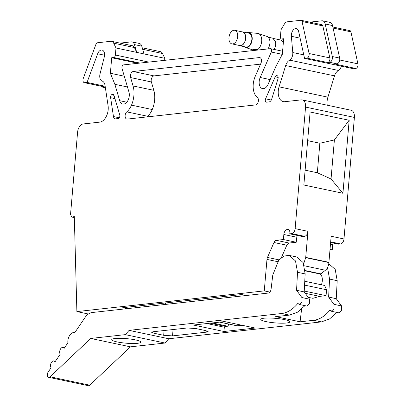 <?xml version="1.0" encoding="UTF-8"?>
<svg xmlns="http://www.w3.org/2000/svg" width="406" height="406" viewBox="0 0 406 406"><rect width="100%" height="100%" fill="white"/><g stroke="black" fill="none" stroke-linecap="round" stroke-linejoin="round"><path stroke-width="0.61" d="M336.99 312.442L329.449 319.025L321.425 321.902L168.779 338.761L164.973 343.029L130.433 346.841L89.741 385.192L50.055 376.798L90.751 338.447L130.433 346.841M304.936 305.662L297.4 312.244L289.371 315.122L275.664 316.639L300.085 321.801L301.592 309.103M74.765 332.671L74.465 332.605A7.892 4.831 -78.1 0 1 74.755 332.681L84.793 317.842A15.783 9.663 -78.1 0 1 92.192 312.518L268.3 293.071C269.762 292.711 270.695 291.391 271.091 289.118L272.766 275.035L278.775 260.185L283.84 256.095L289.128 255.379L295.512 260.957L297.512 272.299L296.568 290.29L301.891 297.547L302.018 302.105L299.146 304.439L297.887 303.353C292.878 309.397 287.494 312.782 281.739 313.508L129.093 330.367L168.779 338.761M255.171 328.043L223.945 331.489L193.418 325.033L224.645 321.582L255.171 328.043M172.525 335.889L163.679 335.295L153.91 333.23L151.585 332.25L152.991 331.758L187.186 327.982L196.037 328.576L205.806 330.641L208.131 331.621L206.725 332.113L172.525 335.889L173.073 329.54M286.59 322.998A14.601 2.284 -175.1 0 0 289.843 321.856A14.601 2.284 -175.1 0 0 284.464 319.598A14.601 2.284 -175.1 0 0 264.002 318.218A14.601 2.284 -175.1 0 0 260.748 319.36A14.601 2.284 -175.1 0 0 266.128 321.623A14.601 2.284 -175.1 0 0 286.59 322.998M74.465 332.605A7.892 4.831 -78.1 0 0 67.873 342.867L64.158 348.358A3.948 2.416 -78.1 0 0 62.986 347.434A3.948 2.416 -78.1 0 0 60.144 349.703A3.948 2.416 -78.1 0 0 60.184 354.235L55.023 361.863A3.948 2.416 -78.1 0 0 53.861 360.954A3.948 2.416 -78.1 0 0 51.014 363.228A3.948 2.416 -78.1 0 0 51.065 367.765L48.081 372.175A3.157 1.934 -78.1 0 0 47.319 375.327A3.157 1.934 -78.1 0 0 48.639 377.306L88.325 385.7A3.157 1.934 -78.1 0 0 89.741 385.192M321.425 321.902L313.792 320.288C319.547 319.563 324.932 316.178 329.936 310.133L331.2 311.214L338.832 312.833L341.7 310.499L341.578 305.941L336.249 298.684L337.198 280.693L335.199 269.356L328.769 263.763M313.792 320.288L300.085 321.801M289.128 255.379L296.761 256.993L303.145 262.575L305.145 273.913L304.201 291.904L309.524 299.161L309.651 303.718L306.784 306.053L299.146 304.439M48.639 377.306A3.157 1.934 -78.1 0 0 50.055 376.798M129.093 330.367L125.292 334.635L90.751 338.447M125.292 334.635L164.973 343.029M223.945 331.489L224.31 327.216L227.497 326.866A0.792 0.482 -78.1 0 0 228.015 326.277L228.659 324.029M236.926 325.764A0.792 0.482 -78.1 0 0 237.018 325.8A0.792 0.482 -78.1 0 0 237.114 325.805L242.027 325.262M224.31 327.216L206.928 323.541M135.452 339.898A14.601 2.284 -175.1 0 0 114.989 338.523A14.601 2.284 -175.1 0 0 111.736 339.665A14.601 2.284 -175.1 0 0 117.116 341.923A14.601 2.284 -175.1 0 0 137.578 343.303A14.601 2.284 -175.1 0 0 140.831 342.162A14.601 2.284 -175.1 0 0 135.452 339.898M337.198 280.693L329.565 279.079L327.51 267.62M336.249 298.684L328.621 297.07L333.945 304.327L341.578 305.941M329.565 279.079L328.621 297.07M331.2 311.214L334.072 308.885L333.945 304.327M321.374 284.779A8.287 5.075 -78.1 0 0 322.308 280.886A8.287 5.075 -78.1 0 0 320.232 274.045M296.568 290.29L304.201 291.904M301.891 297.547L309.524 299.161M319.913 273.883L320.847 273.862L325.409 270.254C327.439 268.488 328.606 265.925 328.896 262.565L331.159 236.251L343.978 238.961A4.735 2.898 101.9 0 1 340.609 243.95L330.677 241.849M308.174 297.319L312.899 298.319L319.705 296.365L326.064 295.659L326.571 289.757L324.577 285.454L304.759 281.262M308.387 297.613L309.164 297.527M328.896 262.565L305.698 257.658L307.956 231.344C307.54 234.191 306.418 235.85 304.586 236.328L302.602 236.551L289.782 233.836L291.762 233.617L304.586 236.328M303.673 263.758L305.698 257.658M326.064 295.659L304.241 291.046M319.705 296.365L305.226 293.299M269.899 292.076L264.27 290.889L76.886 311.59L88.427 314.031M246.163 295.517L241.666 294.563L122.724 307.707L127.205 308.651M329.971 250.126L332.245 249.873L330.032 249.406M332.245 249.873L332.676 244.823A4.735 2.898 101.9 0 1 333.062 242.991M340.609 243.95L338.624 244.168L330.626 242.478M300.11 38.149L291.371 36.301L292.777 52.531A6.313 3.867 101.9 0 1 289.793 60.164A7.892 4.831 101.9 0 0 285.672 65.533L279.064 86.838A11.84 7.247 101.9 0 0 283.261 101.632A11.84 7.247 101.9 0 0 284.713 101.698L301.267 99.871A7.892 4.831 101.9 0 1 302.231 99.917L351.078 110.244A7.892 4.831 101.9 0 1 354.397 117.42L343.978 238.961M302.231 99.917A7.892 4.831 101.9 0 1 305.556 107.088L295.137 228.629A4.735 2.898 101.9 0 1 291.762 233.617M349.18 120.272L342.923 193.271L303.85 185.009L310.108 112.005L349.18 120.272L334.392 139.923L331.042 178.97L342.923 193.271M297.045 235.373L296.223 242.255L289.118 243.037L286.803 245.219L281.394 257.612M264.27 290.889L266.97 259.409A3.948 2.416 101.9 0 1 267.468 257.429L273.984 242.504A3.948 2.416 101.9 0 1 276.293 240.327L283.403 239.54L283.835 234.495A4.735 2.898 101.9 0 1 287.209 229.507L287.702 229.451A3.948 2.416 101.9 0 1 288.189 229.476A3.948 2.416 101.9 0 1 289.848 233.059L289.782 233.836M76.886 311.59L74.303 216.418L72.552 217.083A1.974 1.208 101.9 0 1 72.09 217.124A1.974 1.208 101.9 0 1 71.4 216.444L70.548 214.302L77.576 132.275A7.892 4.831 101.9 0 1 83.2 123.962L99.754 122.13A11.84 7.247 101.9 0 0 108.082 105.727L105.037 85.488A7.892 4.831 101.9 0 0 101.784 80.941A6.313 3.867 101.9 0 1 100.043 73.821L104.291 56.967A5.917 3.624 101.9 0 0 102.053 50.065A5.917 3.624 101.9 0 0 97.673 53.77L87.041 82.418L84.681 82.677A3.157 1.934 101.9 0 1 84.296 82.662A3.157 1.934 101.9 0 1 83.266 78.454L95.953 44.264A2.37 1.451 101.9 0 1 97.415 42.772L110.818 41.29A6.313 3.867 101.9 0 1 111.589 41.326A6.313 3.867 101.9 0 1 113.66 43.168L115.979 47.989L115.375 55.018A2.37 1.451 101.9 0 1 113.685 57.515L111.706 57.733L110.371 73.263L114.862 84.306L119.694 100.698L126.784 102.195M291.371 36.301A5.917 3.624 101.9 0 1 296.314 28.608A5.917 3.624 101.9 0 1 298.669 31.561L304.546 58.388L306.9 58.129A3.157 1.934 101.9 0 0 309.078 53.511L329.834 57.901A3.157 1.934 101.9 0 1 327.657 62.519L306.9 58.129M119.694 100.698A7.892 4.831 101.9 0 0 122.683 104.063A7.892 4.831 101.9 0 0 129.275 95.796A7.892 4.831 101.9 0 0 128.941 91.984L122.028 68.518A2.37 1.451 101.9 0 1 123.612 64.879L270.305 48.674A2.37 1.451 101.9 0 1 270.599 48.684A2.37 1.451 101.9 0 1 271.294 52.024L260.185 77.485A7.892 4.831 101.9 0 0 259.185 81.444A7.892 4.831 101.9 0 0 262.509 88.615A7.892 4.831 101.9 0 0 268.102 84.301L275.862 66.523L282.348 54.267L283.682 38.732L281.698 38.951A2.37 1.451 101.9 0 1 281.409 38.94A2.37 1.451 101.9 0 1 280.409 36.789L281.013 29.755L284.21 24.324A6.313 3.867 101.9 0 1 287.433 21.782L300.831 20.3A2.37 1.451 101.9 0 1 301.12 20.315A2.37 1.451 101.9 0 1 302.064 21.498L309.078 53.511M265.585 98.81A2.37 1.451 101.9 0 0 266.28 102.15A2.37 1.451 101.9 0 0 266.569 102.165L269.163 101.881A3.948 2.416 101.9 0 0 271.71 99.069L278.008 78.739A2.37 1.451 101.9 0 0 277.608 76.008L277.298 75.734A2.37 1.451 101.9 0 0 276.867 75.511A2.37 1.451 101.9 0 0 275.187 76.805L265.585 98.81L271.32 100.023M257.384 97.46A3.948 2.416 101.9 0 1 258.267 101.688A3.948 2.416 101.9 0 1 255.607 104.915L127.271 119.09A3.948 2.416 101.9 0 1 126.789 119.07A3.948 2.416 101.9 0 1 125.104 115.999A3.948 2.416 101.9 0 1 126.784 111.868A15.783 9.663 101.9 0 0 131.498 105.144A19.732 12.079 101.9 0 0 133.072 85.94L130.605 77.571A3.948 2.416 101.9 0 1 133.249 71.507L259.338 57.576A3.948 2.416 101.9 0 1 259.825 57.601A3.948 2.416 101.9 0 1 260.987 63.163L255.227 76.364A15.783 9.663 101.9 0 0 257.384 97.46M114.939 98.607L110.625 97.694A2.37 1.451 101.9 0 1 111.513 94.816L111.873 94.476A2.37 1.451 101.9 0 1 112.99 94.035A2.37 1.451 101.9 0 1 113.893 95.055L119.75 114.923A2.37 1.451 101.9 0 1 118.161 118.562L115.573 118.846A3.948 2.416 101.9 0 1 115.086 118.826A3.948 2.416 101.9 0 1 113.462 116.547L119.262 117.776M110.625 97.694L113.462 116.547M142.257 47.817L160.431 51.658A6.313 3.867 101.9 0 1 162.501 53.496L142.699 49.309M164.643 60.347L164.821 58.317L162.501 53.496M332.859 27.024L349.962 30.643A2.37 1.451 101.9 0 1 350.906 31.825L357.919 63.843A3.157 1.934 101.9 0 1 355.742 68.457L353.387 68.721L304.546 58.388M341.324 66.168A6.313 3.867 101.9 0 1 338.634 70.497A7.892 4.831 101.9 0 0 334.514 75.866L327.906 97.171A11.84 7.247 101.9 0 0 327.236 105.205M165.272 304.449L165.394 302.993M307.652 140.664L319.857 143.247L317.325 172.758L331.042 178.97M317.325 172.758L305.119 170.175M319.857 143.247L334.392 139.923M296.223 242.255L283.403 239.54M289.793 60.164L338.634 70.497M332.534 25.548L325.206 24A6.313 3.867 -78.1 0 0 322.694 20.843L330.022 22.391A6.313 3.867 101.9 0 1 332.534 25.548L339.66 58.078A3.948 2.416 101.9 0 1 336.939 63.854L334.986 64.067L355.742 68.457M325.206 24L332.336 56.53A3.948 2.416 -78.1 0 1 329.616 62.301L327.657 62.519M301.12 20.315L321.882 24.705A2.37 1.451 -78.1 0 1 322.821 25.888L329.834 57.901M127.469 86.975L114.862 84.306M124.292 76.211L110.371 73.263M137.984 63.29L111.706 57.733M164.821 58.317L115.979 47.989M134.442 44.594L141.77 46.147A6.313 3.867 101.9 0 0 139.375 43.457L132.046 41.904A6.313 3.867 -78.1 0 1 134.442 44.594L136.736 52.379L134.416 47.558A6.313 3.867 -78.1 0 0 132.346 45.721L111.589 41.326M101.85 86.371A3.948 2.416 -78.1 0 0 103.002 87.26A3.948 2.416 -78.1 0 0 103.484 87.285L105.276 87.087A3.157 1.934 101.9 0 1 105.052 87.051L84.296 82.662M87.041 82.418L105.154 86.25M260.566 64.128L154.006 75.897A3.948 2.416 -78.1 0 0 151.362 81.961L153.828 90.33A19.732 12.079 -78.1 0 1 152.255 109.539A15.783 9.663 -78.1 0 1 147.545 116.258A3.948 2.416 -78.1 0 0 146.936 116.918M111.873 94.476L113.837 94.892M322.694 20.843A6.313 3.867 -78.1 0 0 321.922 20.807L309.793 22.147M258.49 49.979L257.526 49.679C252.994 49.425 251.674 49.568 253.572 50.116M141.77 46.147L144.059 53.927M132.046 41.904A6.313 3.867 -78.1 0 0 131.275 41.869L120.024 43.112M247.137 32.754A7.653 4.684 101.9 0 1 248.639 32.526L257.658 33.388A8.683 5.314 101.9 0 1 258.383 33.541A8.683 5.314 101.9 0 1 261.362 37.311A8.683 5.314 101.9 0 1 258.317 49.035A8.683 5.314 101.9 0 1 257.521 49.679M248.639 32.526A7.653 4.684 101.9 0 1 251.903 35.987A7.653 4.684 101.9 0 1 250.746 44.325A7.653 4.684 101.9 0 1 245.478 47.466A7.653 4.684 101.9 0 1 244.194 46.649M267.904 48.938A7.653 4.684 -78.1 0 0 269.614 39.732A7.653 4.684 -78.1 0 0 266.981 36.408L258.383 33.541M238.941 45.381A7.105 4.349 -78.1 0 0 239.799 45.721L245.904 47.015A7.105 4.349 -78.1 0 0 250.614 43.812A7.105 4.349 -78.1 0 0 251.578 36.281A7.105 4.349 -78.1 0 0 248.848 33.114L241.819 31.79M239.799 45.721A7.105 4.349 -78.1 0 0 244.508 42.523A7.105 4.349 -78.1 0 0 245.473 34.992L242.737 31.825M274.096 49.425A7.105 4.349 -78.1 0 0 275.39 41.316L272.659 38.154L268.264 37.225M231.897 43.889L239.834 45.568A6.943 4.253 -78.1 0 0 244.432 42.437A6.943 4.253 -78.1 0 0 245.376 35.073A6.943 4.253 -78.1 0 0 242.707 31.978L234.769 30.298A6.943 4.253 -78.1 0 0 230.172 33.429A6.943 4.253 -78.1 0 0 229.223 40.793A6.943 4.253 -78.1 0 0 231.897 43.889A6.943 4.253 -78.1 0 0 236.495 40.762A6.943 4.253 -78.1 0 0 237.444 33.393A6.943 4.253 -78.1 0 0 234.769 30.298M281.921 51.08A6.943 4.253 -78.1 0 0 282.764 49.405M283.292 43.295A6.943 4.253 -78.1 0 0 283.236 43.082A6.943 4.253 -78.1 0 0 280.561 39.986L273.512 38.494M281.739 313.508L289.371 315.122M163.679 335.295L164.085 330.53M153.91 333.23L154.047 331.641M206.725 332.113L206.827 330.895M297.512 272.299L305.145 273.913M227.497 326.866L210.115 323.186M237.114 325.805L219.732 322.125M228.015 326.277L212.282 322.948M328.926 262.306L305.723 257.399M325.409 270.254L304.358 265.798M320.847 273.862L305.124 270.538M326.571 289.757L304.556 285.103M332.676 244.823L330.464 244.356M307.956 231.344L295.137 228.629M354.397 117.42L305.556 107.088M277.648 261.667L266.97 259.409M287.702 229.451L288.636 229.649M287.209 229.507L288.94 229.872M283.835 234.495L296.654 237.205M276.293 240.327L289.118 243.037M273.984 242.504L286.803 245.219M267.468 257.429L279.034 259.876M72.552 217.083L74.334 217.459M279.064 86.838L327.906 97.171M285.672 65.533L334.514 75.866M303.769 54.856L292.777 52.531M329.616 62.301L336.939 63.854M322.821 25.888L302.064 21.498M281.698 38.951L283.627 39.362M260.185 77.485L270.157 79.596M271.294 52.024L282.302 54.353M113.685 57.515L139.969 63.072M115.375 55.018L148.819 62.093M134.416 47.558L113.66 43.168M84.681 82.677L105.271 87.031M103.484 87.285L105.367 87.681M104.565 55.226L97.673 53.77M275.187 76.805L278.176 77.439M147.545 116.258L126.784 111.868M152.255 109.539L131.498 105.144M153.828 90.33L133.072 85.94M151.362 81.961L130.605 77.571M154.006 75.897L133.249 71.507M260.276 57.774L259.338 57.576M111.513 94.816L113.979 95.339M350.906 31.825L333.082 28.06M357.919 63.843L339.72 59.992M339.66 58.078L332.336 56.53M55.419 361.279L53.861 360.954M64.554 347.764L62.986 347.434M237.018 325.8L219.682 322.131M305.145 270.853L320.217 274.045M72.09 217.124L74.339 217.601M281.409 38.94L283.621 39.407M270.599 48.684L282.612 51.227M245.478 47.466L252.38 49.765L252.167 50.679M105.382 87.767L103.002 87.26"/></g></svg>
